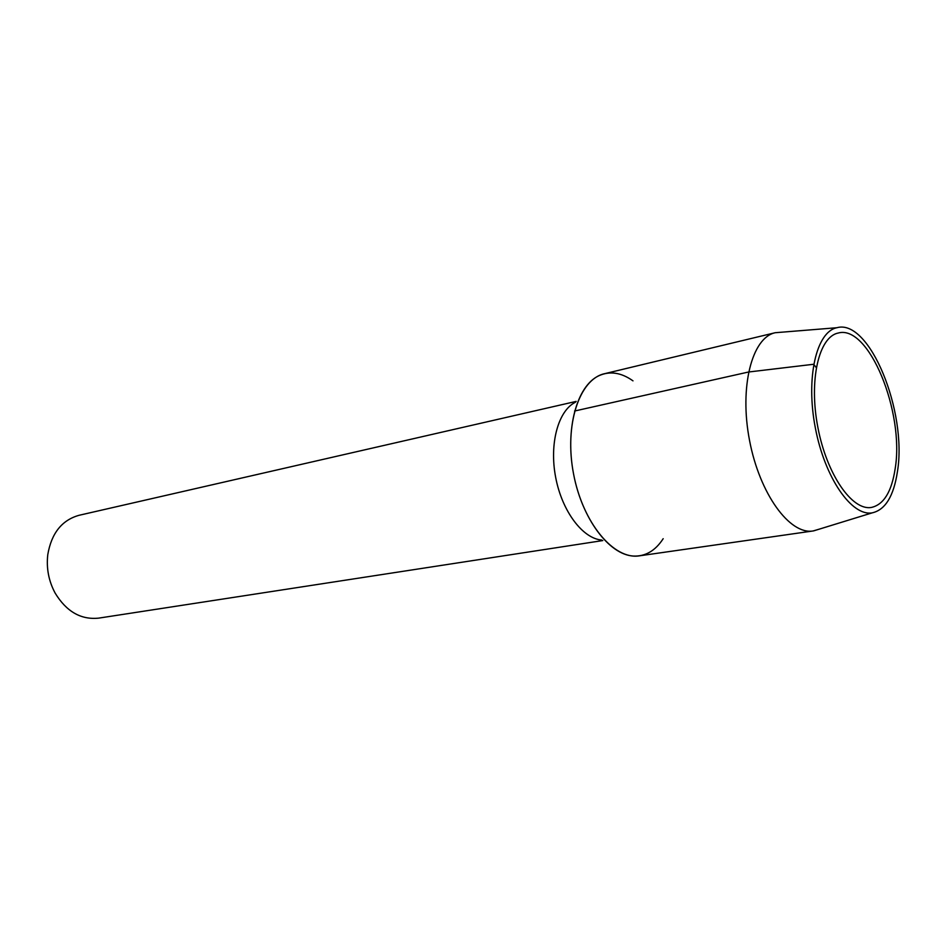 <?xml version="1.0" encoding="UTF-8"?>
<svg xmlns="http://www.w3.org/2000/svg" width="946" height="946" viewBox="0 0 946 946"><rect width="100%" height="100%" fill="white"/><g stroke="black" fill="none" stroke-linecap="round" stroke-linejoin="round"><path stroke-width="1.42" d="M895.164 468.708C904.683 412.314 868.818 323.934 838.073 333.075C818.81 336.918 808.724 380.268 817.852 427.308C826.733 474.407 852.098 510.97 871.42 507.434C883.73 504.656 891.652 491.743 895.164 468.708C904.683 412.314 868.818 323.934 838.073 333.075C818.81 336.918 808.724 380.268 817.852 427.308C826.733 474.407 852.098 510.97 871.42 507.434C883.73 504.656 891.652 491.743 895.164 468.708M575.428 402.251C558.246 410.588 549.141 443.639 555.68 477.446C562.066 511.278 582.724 538.629 601.774 540.048M632.992 380.86C621.167 372.464 609.756 370.773 598.735 375.799C576.741 386.086 564.928 429.342 573.572 474.017C582.027 518.739 608.964 554.581 633.205 556.035C645.29 556.638 655.282 550.868 663.181 538.7M576.173 401.4L79.038 515.298C61.88 520.134 51.462 533.248 47.785 554.616C46.236 568.215 48.684 581.033 55.14 593.095C66.445 611.624 80.966 619.961 98.703 618.128L602.791 540.568M836.879 327.73C816.41 331.691 805.614 377.714 815.322 427.793C824.77 477.919 851.79 516.705 872.283 512.838C885.35 509.823 893.734 496.082 897.435 471.616C907.451 411.841 869.563 318.246 836.879 327.73L775.223 332.72C751.999 337.521 739.157 386.902 749.528 440.375C759.614 493.907 789.78 535.058 813.134 530.954L819.141 529.181M604.589 373.682C579.33 379.074 564.053 425.121 573.572 474.029C582.771 522.984 613.954 560.15 639.413 555.834L813.134 530.954M816.256 367.592L813.655 364.257L748.523 372.015L574.577 411.025M813.572 530.895L872.271 512.838M604.577 373.694L775.223 332.72"/></g></svg>
